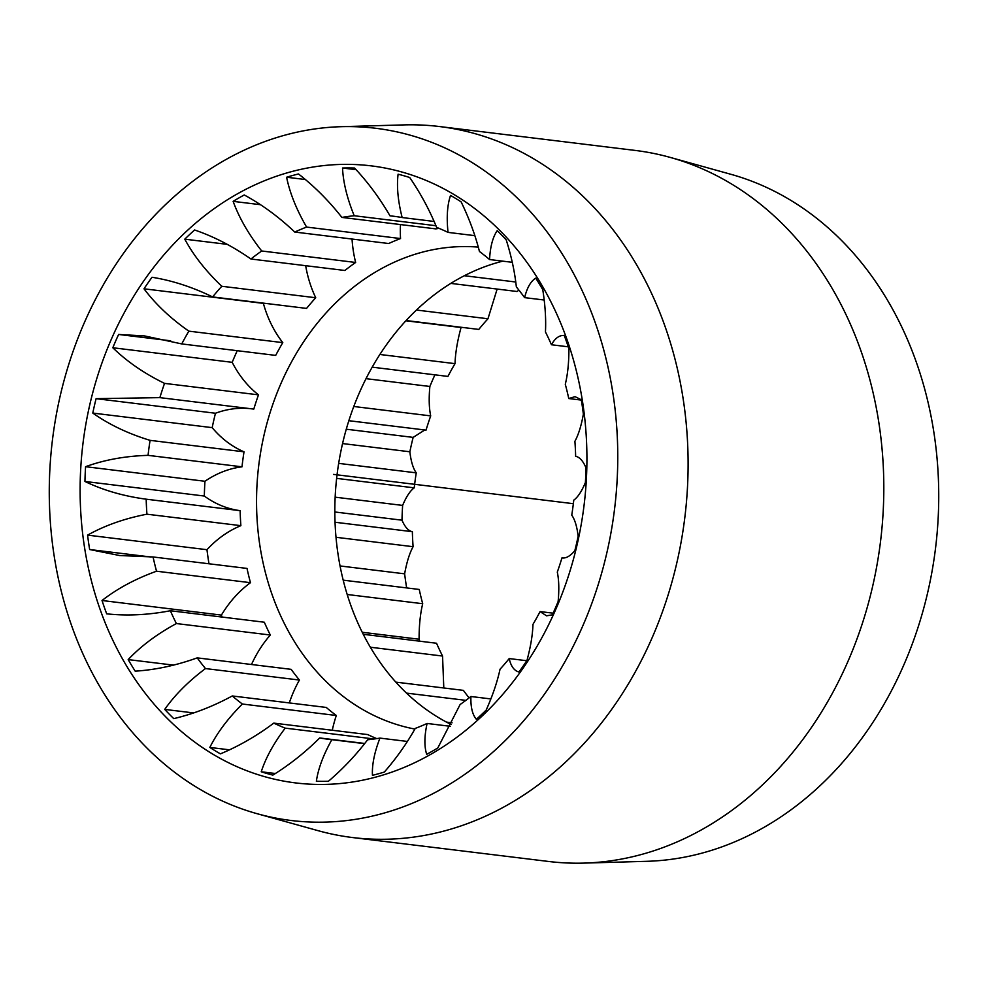 <?xml version="1.0" encoding="UTF-8"?>
<svg xmlns="http://www.w3.org/2000/svg" width="988" height="988" viewBox="0 0 988 988"><rect width="100%" height="100%" fill="white"/><g stroke="black" fill="none" stroke-linecap="round" stroke-linejoin="round"><path stroke-width="1.48" d="M414.874 729.058A243.27 197.551 97 0 1 400.696 725.698A243.27 197.551 -83 0 1 260.412 453.628A243.27 197.551 -83 0 1 478.316 247.124M502.781 261.153A243.27 197.551 -83 0 0 336.673 478.007A243.27 197.551 -83 0 0 451.207 724.525M446.502 722.117L452.072 722.796M395.855 682.128L463.384 690.365A263.549 214.013 -83 0 0 469.102 697.911M406.537 693.119L465.879 700.356M363.275 634.296L436.535 643.25A263.549 214.013 -83 0 0 442.55 656.044L443.797 687.981M370.364 647.226L442.55 656.044M343.207 580.166L419.233 589.453A263.549 214.013 -83 0 0 422.703 603.717C420.295 613.585 419.085 625.416 419.085 639.224A307.466 249.692 -83 0 0 419.727 641.187M347.208 594.492L422.703 603.717M335.056 522.244L412.354 531.692A263.549 214.013 -83 0 0 413.095 546.697C409.526 553.243 406.71 562.296 404.635 573.83A307.466 249.692 -83 0 0 406.648 587.909M336.019 537.287L413.095 546.697M338.662 463.372L416.244 472.844A263.549 214.013 -83 0 0 414.231 487.85C410.144 490.814 406.278 496.668 402.622 505.411A307.466 249.692 -83 0 0 401.993 520.182C404.969 527.098 408.427 530.939 412.354 531.692M336.636 478.377L414.231 487.85M353.778 406.488L430.706 415.886A263.549 214.013 -83 0 0 426.038 430.126L348.838 420.703M379.861 354.47L455.023 363.646A263.549 214.013 -83 0 0 447.922 376.416L372.167 367.166M416.43 310.034L487.961 318.766A263.549 214.013 -83 0 0 478.785 329.424L406.08 320.544M464.323 275.726L515.773 282.012M518.898 290.089A263.549 214.013 -83 0 0 517.095 291.497L450.775 283.395M424.803 429.978L413.145 437.388A307.466 249.692 -83 0 0 409.847 451.775C411.008 461.482 413.145 468.497 416.244 472.844M434.905 374.835A307.466 249.692 -83 0 0 429.866 386.469C428.767 398.411 429.051 408.217 430.706 415.886M461.211 327.275A307.466 249.692 -83 0 0 461.05 327.51C457.37 341.058 455.369 353.111 455.023 363.646M497.137 289.064L487.961 318.766M583.933 863.104L646.77 861.314A348.69 283.161 -83 0 0 935.451 548.834A348.69 283.161 -83 0 0 732.108 174.641A348.69 283.161 -83 0 0 730.651 174.234L670.086 157.376A358.15 290.843 97 0 1 671.593 157.796A358.15 290.843 97 0 1 880.444 542.14A358.15 290.843 97 0 1 583.933 863.104A358.15 290.843 97 0 1 548.451 861.45L352.741 837.565A358.15 290.843 97 0 1 317.914 830.624L257.349 813.766A348.69 283.161 -83 0 0 607.151 551.514A348.69 283.161 -83 0 0 411.144 135.455A348.69 283.161 -83 0 0 341.231 126.686A348.69 283.161 -83 0 0 52.549 439.166A348.69 283.161 -83 0 0 255.892 813.359A348.69 283.161 -83 0 0 257.349 813.766M341.231 126.686L404.067 124.896A358.15 290.843 97 0 1 439.549 126.55L635.259 150.435A358.15 290.843 97 0 1 670.086 157.376M439.549 126.55A358.15 290.843 97 0 1 475.883 133.899A358.15 290.843 97 0 1 681.498 539.856A358.15 290.843 97 0 1 352.741 837.565M402.721 172.245A310.85 252.434 97 0 1 577.276 543.956A310.85 252.434 97 0 1 264.315 776.568A310.85 252.434 -83 0 1 89.76 404.858A310.85 252.434 -83 0 1 402.721 172.245M319.68 737.962A263.549 214.013 97 0 0 328.979 739.357A263.549 214.013 97 0 0 331.845 739.679C323.348 754.881 318.185 768.726 316.37 781.236A307.466 249.692 -83 0 0 328.424 781.261C342.997 768.825 356.063 754.993 367.622 739.765A263.549 214.013 97 0 0 379.948 738.098C374.403 752.473 371.908 764.885 372.451 775.321A307.466 249.692 -83 0 0 384.344 772.06C396.386 758.204 406.686 743.655 415.244 728.415A263.549 214.013 97 0 0 427.088 723.463C424.309 736.245 424.185 746.533 426.693 754.326A307.466 249.692 -83 0 0 437.82 747.941L460.124 704.506A263.549 214.013 97 0 0 470.906 696.503C470.584 707 472.388 714.596 476.352 719.301A307.466 249.692 -83 0 0 486.158 710.113C492.617 695.7 497.248 682.066 500.039 669.234A263.549 214.013 97 0 0 509.215 658.576C510.882 666.196 514.118 670.679 518.947 672.013A307.466 249.692 -83 0 0 526.95 660.49C530.63 646.942 532.631 634.889 532.977 624.354A263.549 214.013 97 0 0 540.078 611.584L546.512 615.82L552.341 614.832A307.466 249.692 -83 0 0 558.134 601.531C559.233 589.589 558.949 579.783 557.294 572.114A263.549 214.013 97 0 0 561.962 557.874C565.902 558.591 570.2 556.17 574.855 550.612A307.466 249.692 -83 0 0 578.153 536.225C576.992 526.518 574.855 519.503 571.756 515.156A263.549 214.013 97 0 0 573.769 500.15C577.856 497.186 581.722 491.332 585.378 482.589A307.466 249.692 -83 0 0 586.008 467.818C583.031 460.902 579.573 457.061 575.646 456.308A263.549 214.013 97 0 0 574.905 441.303C578.474 434.757 581.29 425.704 583.365 414.17A307.466 249.692 -83 0 0 581.302 399.769L575.065 396.657L568.767 398.547A263.549 214.013 97 0 0 565.297 384.283C567.705 374.415 568.915 362.584 568.915 348.776A307.466 249.692 -83 0 0 564.259 335.463C559.319 335.117 555.046 338.217 551.465 344.75A263.549 214.013 97 0 0 545.45 331.956C546.105 319.21 545.215 305.119 542.77 289.706A307.466 249.692 -83 0 0 535.743 278.134C530.741 281.271 527.036 287.767 524.616 297.635A263.549 214.013 97 0 0 516.354 286.94C514.748 271.885 511.376 256.213 506.226 239.899A307.466 249.692 -83 0 0 497.199 230.661C492.765 237.157 490.221 246.778 489.554 259.535A263.549 214.013 97 0 0 479.452 251.483C475.216 234.835 469.102 218.299 461.124 201.861A307.466 249.692 -83 0 0 450.528 195.426C447.28 204.998 446.453 217.323 448.033 232.39A263.549 214.013 97 0 0 436.622 227.376C429.484 209.901 420.518 193.278 409.711 177.507A307.466 249.692 -83 0 0 403.931 175.765A307.466 249.692 -83 0 0 398.102 174.197C396.583 186.411 397.929 200.86 402.153 217.545A263.549 214.013 -83 0 0 392.854 216.15A263.549 214.013 -83 0 0 389.988 215.829C379.849 198.353 368.042 182.422 354.581 168.046A307.466 249.692 -83 0 0 342.527 168.022C343.194 182.323 347.084 198.23 354.21 215.742A263.549 214.013 -83 0 0 341.885 217.409C328.782 200.749 314.32 186.275 298.5 173.974A307.466 249.692 -83 0 0 286.606 177.235C289.793 192.944 296.462 209.567 306.589 227.079A263.549 214.013 -83 0 0 294.745 232.044C278.875 216.977 262.042 204.615 244.258 194.969A307.466 249.692 -83 0 0 233.131 201.354C239.071 217.731 248.593 234.28 261.709 250.989A263.549 214.013 -83 0 0 250.927 259.004C232.612 246.234 213.828 236.552 194.599 229.982A307.466 249.692 -83 0 0 184.781 239.17C193.562 255.46 205.899 271.157 221.794 286.273A263.549 214.013 -83 0 0 212.618 296.931C192.314 287.026 172.097 280.481 152.004 277.27A307.466 249.692 -83 0 0 144.001 288.805C155.561 304.205 170.504 318.334 188.856 331.153A263.549 214.013 -83 0 0 181.755 343.923L144.507 335.92L118.609 334.463A307.466 249.692 -83 0 0 112.817 347.751C126.958 361.559 144.199 373.439 164.539 383.381A263.549 214.013 -83 0 0 159.871 397.633L96.083 398.67A307.466 249.692 -83 0 0 92.786 413.07C109.186 424.63 128.279 433.72 150.077 440.352A263.549 214.013 -83 0 0 148.064 455.357C125.328 456.036 104.506 459.815 85.573 466.694A307.466 249.692 -83 0 0 84.943 481.465C103.147 490.246 123.562 496.161 146.187 499.187A263.549 214.013 -83 0 0 146.928 514.192C124.723 518.478 104.938 525.443 87.586 535.126A307.466 249.692 -83 0 0 89.649 549.526L119.622 555.528L153.066 556.96A263.549 214.013 -83 0 0 156.536 571.212C135.48 578.807 117.313 588.576 102.023 600.506A307.466 249.692 -83 0 0 106.692 613.832C126.872 616.03 148.089 615.005 170.368 610.745A263.549 214.013 -83 0 0 176.383 623.552C157.08 634.024 141.012 646.029 128.181 659.589A307.466 249.692 -83 0 0 135.195 671.161C155.437 669.889 176.111 665.455 197.217 657.872A263.549 214.013 -83 0 0 205.479 668.567C188.436 681.337 174.851 694.947 164.724 709.396A307.466 249.692 -83 0 0 173.752 718.622C193.413 713.991 212.926 706.445 232.279 695.96A263.549 214.013 -83 0 0 242.381 704.024C227.969 718.387 217.125 732.861 209.827 747.434A307.466 249.692 -83 0 0 220.41 753.856C238.898 746.15 256.695 735.899 273.8 723.117A263.549 214.013 -83 0 0 285.211 728.131C273.701 743.322 265.71 757.87 261.24 771.789A307.466 249.692 -83 0 0 267.019 773.53A307.466 249.692 -83 0 0 272.849 775.098C289.608 764.737 305.218 752.362 319.68 737.962L364.77 743.47M563.197 558.022L562.567 557.973M448.033 232.39L474.858 235.663M489.554 259.535L512.278 262.314M524.616 297.635L544.203 300.019M551.465 344.75L568.273 346.813M568.767 398.547L581.352 400.091M540.078 611.584L553.095 613.165M509.215 658.576L526.789 660.725M470.906 696.503L490.863 698.936M427.088 723.463L450.306 726.291M379.948 738.098L407.402 741.445M331.845 739.679L364.609 743.68M273.8 723.117L367.734 734.578A263.549 214.013 -83 0 0 376.737 738.616M285.211 728.131L374.156 738.987M232.279 695.96L326.225 707.433A263.549 214.013 -83 0 0 336.315 715.485A112.879 91.674 -83 0 0 332.277 730.255M242.381 704.024L336.315 715.485M197.217 657.872L291.164 669.345A263.549 214.013 -83 0 0 299.426 680.04A112.879 91.674 -83 0 0 289.299 702.925M205.479 668.567L299.426 680.04M170.368 610.745L264.315 622.218A263.549 214.013 -83 0 0 270.317 635.012A112.879 91.674 -83 0 0 251.495 664.504M176.383 623.552L270.317 635.012M153.066 556.96L247.012 568.421A263.549 214.013 -83 0 0 250.47 582.685A112.879 91.674 -83 0 0 221.411 615.092A307.466 249.692 -83 0 0 222.065 617.055M156.536 571.212L250.47 582.685M146.187 499.187L240.133 510.66A263.549 214.013 -83 0 0 240.874 525.665A112.879 91.674 -83 0 0 206.961 549.699A307.466 249.692 -83 0 0 208.987 563.778M146.928 514.192L240.874 525.665M150.077 440.352L244.024 451.825A263.549 214.013 -83 0 0 241.998 466.818A112.879 91.674 -83 0 0 204.948 481.267A307.466 249.692 -83 0 0 204.318 496.038A112.879 91.674 -83 0 0 240.133 510.66M148.064 455.357L241.998 466.818M164.539 383.381L258.486 394.854A263.549 214.013 -83 0 0 253.805 409.094L159.871 397.633M188.856 331.153L282.79 342.626A263.549 214.013 -83 0 0 275.689 355.396L181.755 343.923M221.794 286.273L315.728 297.746A263.549 214.013 -83 0 0 306.564 308.404L212.618 296.931M261.709 250.989L355.643 262.462A263.549 214.013 -83 0 0 344.874 270.477L250.927 259.004M306.589 227.079L400.535 238.553A263.549 214.013 -83 0 0 388.692 243.517L294.745 232.044M389.988 215.829L395.719 216.52M402.153 217.545L434.127 221.448M354.21 215.742L435.943 225.721M439.03 228.364A263.549 214.013 -83 0 0 435.832 228.883L341.885 217.409M249.692 408.6A112.879 91.674 -83 0 0 215.47 413.243A307.466 249.692 -83 0 0 212.173 427.643A112.879 91.674 -83 0 0 244.024 451.825M237.231 350.703A307.466 249.692 -83 0 0 232.192 362.324A112.879 91.674 -83 0 0 258.486 394.854M263.537 303.143A307.466 249.692 -83 0 0 263.376 303.378A112.879 91.674 -83 0 0 282.79 342.626M305.663 265.686A112.879 91.674 -83 0 0 315.728 297.746M352.037 239.034A112.879 91.674 -83 0 0 355.643 262.462M400.473 224.56A112.879 91.674 -83 0 0 400.535 238.553M342.527 168.022L356.1 169.677M286.606 177.235L305.366 179.52M233.131 201.354L260.449 204.689M184.781 239.17L227.277 244.357M144.001 288.805L263.376 303.378M118.609 334.463L170.652 340.811M112.817 347.751L232.192 362.324M96.083 398.67L215.47 413.243M92.786 413.07L212.173 427.643M85.573 466.694L204.948 481.267M84.943 481.465L204.318 496.038M87.586 535.126L206.961 549.699M89.649 549.526L151.003 557.022M102.023 600.506L221.411 615.092M128.181 659.589L173.518 665.122M164.724 709.396L193.611 712.928M209.827 747.434L229.5 749.83M261.24 771.789L275.38 773.505M419.085 639.224L362.263 632.283M404.635 573.83L340.057 565.951M401.993 520.182L334.846 511.982M402.622 505.411L335.167 497.174M409.847 451.775L342.564 443.563M413.145 437.388L346.269 429.212M429.866 386.469L366.005 378.663M461.05 327.51L405.87 320.779M333.512 474.401L573.361 503.695"/></g></svg>
